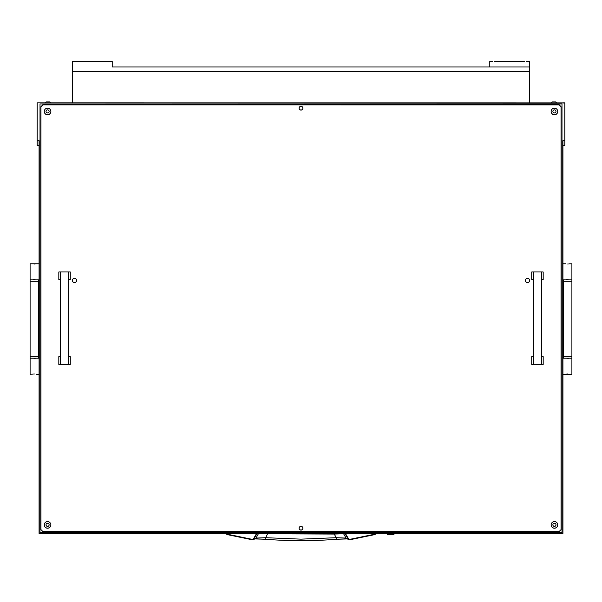 <?xml version="1.0" encoding="UTF-8"?>
<svg xmlns="http://www.w3.org/2000/svg" width="602" height="602" viewBox="0 0 602 602"><rect width="100%" height="100%" fill="white"/><g stroke="black" fill="none" stroke-linecap="round" stroke-linejoin="round"><path stroke-width="0.9" d="M344.269 533.282L345.081 533.756L347.994 538.813L346.037 538.075L336.285 537.699L334.223 534.064L258.401 533.756L255.963 538.075L252.125 539.332L227.067 534.155L225.968 532.778M334.185 533.282L334.223 534.064L343.599 533.756L346.037 538.075L347.091 538.933L336.503 539.249L336.285 537.699L301 539.144L265.715 537.699L265.482 539.234L254.909 538.933L255.963 538.075L265.715 537.699L267.815 533.282M376.506 531.393L376.506 532.71L375.046 534.553L376.506 532.71L376.506 531.393M376.032 531.513L376.032 532.356M227.067 534.155L225.494 532.71L226.954 534.553L252.042 539.731L254.006 538.813L256.919 533.756L256.512 533.583L253.6 538.639M346.94 538.88L349.958 539.731L347.994 538.813L348.4 538.639L345.367 533.402M376.032 532.778L375.046 534.553L349.958 539.731L348.4 538.639M252.042 539.731L252.78 539.716L252.042 539.731L252.125 539.332L252.042 539.731L226.954 534.553M259.214 533.282L258.401 533.756L256.919 533.756L257.731 533.282M342.786 533.282L343.599 533.756L345.488 533.583M255.113 538.858L265.482 539.234C289.163 541.183 312.837 541.183 336.503 539.249L346.887 538.858M571.9 356.775L571.9 281.262L563.404 281.262L563.404 356.775L571.9 356.775L571.9 374.233L562.93 374.233M571.9 358.19L562.93 358.19M567.641 374.008L566.926 374.045M566.316 374.12L569.537 374.233M567.663 358.416L568.378 358.378M568.988 358.303L565.767 358.19M568.988 263.909L571.9 263.796L571.9 279.847L562.93 279.847M565.767 263.796L562.93 263.796M567.641 279.621L566.926 279.652M566.316 279.734L569.537 279.847M567.663 264.022L568.378 263.992M30.1 281.262L30.1 356.775L38.596 356.775L38.596 281.262L30.1 281.262L30.1 263.796L39.07 263.796M30.1 279.847L39.07 279.847M34.359 264.022L35.074 263.992M35.684 263.909L32.463 263.796M34.337 279.621L33.622 279.652M33.012 279.734L36.233 279.847M33.012 374.12L30.1 374.233L30.1 358.19L39.07 358.19M36.233 374.233L39.07 374.233M34.359 358.416L35.074 358.378M35.684 358.303L32.463 358.19M34.337 374.008L33.622 374.045M393.971 534.794L387.364 534.794L393.971 534.794L393.971 533.402M299.111 108.142A1.889 1.889 180 0 0 301 109.993A1.889 1.889 180 0 0 302.889 108.127A1.889 1.889 180 0 1 301 109.993A1.889 1.889 180 0 1 299.111 108.127M299.111 528.18A1.889 1.889 180 0 0 301 530.031A1.889 1.889 180 0 0 302.889 528.18A1.889 1.889 180 0 1 301 530.001A1.889 1.889 180 0 1 299.111 528.165M40.959 106.689L42.84 104.853L40.959 106.765L40.959 529.625L42.84 531.513L559.16 531.513L561.041 529.625L561.041 106.765L559.16 104.876L42.84 104.853L559.16 104.853L561.041 106.742L559.16 104.801L42.84 104.771L40.959 106.689L42.84 104.771L559.16 104.771L561.041 106.689M554.434 526.374A1.558 1.558 -0 0 1 552.877 524.824A1.558 1.558 180 0 0 554.434 526.396A1.558 1.558 180 0 0 555.992 524.839A1.558 1.558 -0 0 1 554.434 526.374M555.992 524.839A1.558 1.558 180 0 0 554.434 523.281A1.558 1.558 180 0 0 552.877 524.839M47.566 526.374A1.558 1.558 -0 0 1 46.008 524.824A1.558 1.558 180 0 0 47.566 526.396A1.558 1.558 180 0 0 49.123 524.839A1.558 1.558 -0 0 1 47.566 526.374M49.123 524.839A1.558 1.558 180 0 0 47.566 523.281A1.558 1.558 180 0 0 46.008 524.839M554.434 112.943A1.558 1.558 -0 0 1 552.877 111.4A1.558 1.558 180 0 0 554.434 112.965A1.558 1.558 180 0 0 555.992 111.408A1.558 1.558 -0 0 1 554.434 112.943M555.992 111.408A1.558 1.558 180 0 0 554.434 109.85A1.558 1.558 180 0 0 552.877 111.408M47.566 112.943A1.558 1.558 -0 0 1 46.008 111.4A1.558 1.558 180 0 0 47.566 112.965A1.558 1.558 180 0 0 49.123 111.408A1.558 1.558 -0 0 1 47.566 112.943M49.123 111.408A1.558 1.558 180 0 0 47.566 109.85A1.558 1.558 180 0 0 46.008 111.408M557.738 524.899A3.303 3.303 -0 0 1 554.434 528.195A3.303 3.303 -0 0 1 551.131 524.899A3.303 3.303 -0 0 1 554.434 521.603A3.303 3.303 -0 0 1 557.738 524.906A3.303 3.303 -0 0 1 554.434 528.21A3.303 3.303 -0 0 1 551.131 524.906M50.869 111.475A3.303 3.303 -0 0 1 47.566 114.764A3.303 3.303 -0 0 1 44.262 111.475A3.303 3.303 -0 0 1 47.566 108.179A3.303 3.303 -0 0 1 50.869 111.483A3.303 3.303 -0 0 1 47.566 114.786A3.303 3.303 -0 0 1 44.262 111.483M50.869 524.899A3.303 3.303 -0 0 1 47.566 528.195A3.303 3.303 -0 0 1 44.262 524.899A3.303 3.303 -0 0 1 47.566 521.603A3.303 3.303 -0 0 1 50.869 524.906A3.303 3.303 -0 0 1 47.566 528.21A3.303 3.303 -0 0 1 44.262 524.906M557.738 111.475A3.303 3.303 -0 0 1 554.434 114.764A3.303 3.303 -0 0 1 551.131 111.475A3.303 3.303 -0 0 1 554.434 108.179A3.303 3.303 -0 0 1 557.738 111.483A3.303 3.303 -0 0 1 554.434 114.786A3.303 3.303 -0 0 1 551.131 111.483M299.111 528.202A1.889 1.889 180 0 0 301 530.084A1.889 1.889 180 0 0 302.889 528.21A1.889 1.889 180 0 0 301 526.321A1.889 1.889 180 0 0 299.111 528.21A1.889 1.889 180 0 0 301 530.099A1.889 1.889 180 0 0 302.889 528.202M299.111 108.172A1.889 1.889 180 0 0 301 110.046A1.889 1.889 180 0 0 302.889 108.179A1.889 1.889 180 0 0 301 106.291A1.889 1.889 180 0 0 299.111 108.179A1.889 1.889 180 0 0 301 110.068A1.889 1.889 180 0 0 302.889 108.172M76.589 280.434A2.122 2.122 -0 0 1 74.46 282.549A2.122 2.122 -0 0 1 72.338 280.442A2.122 2.122 -0 0 1 74.46 278.312A2.122 2.122 -0 0 1 76.589 280.442A2.122 2.122 -0 0 1 74.46 282.564A2.122 2.122 -0 0 1 72.338 280.434M529.662 280.434A2.122 2.122 -0 0 1 527.54 282.549A2.122 2.122 -0 0 1 525.411 280.442A2.122 2.122 -0 0 1 527.54 278.312A2.122 2.122 -0 0 1 529.662 280.442A2.122 2.122 -0 0 1 527.54 282.564A2.122 2.122 -0 0 1 525.411 280.434M564.819 102.859L562.93 102.859L564.819 102.859L564.819 145.443L562.93 145.443L564.819 145.443M37.181 145.443L39.07 145.443L37.181 145.443L37.181 140.74L39.07 140.74L39.07 533.402L562.93 533.402L562.93 140.74L564.819 140.74M384.061 532.364L561.99 532.356L561.99 103.928L40.01 103.928L40.01 532.356L384.061 532.364L384.061 531.513M562.93 102.882L39.07 102.859M362.351 531.513L362.351 532.364M564.819 102.987L37.181 102.859M40.01 103.928L40.01 532.461L561.99 532.461L561.99 103.928M37.181 140.74L37.181 102.987M533.44 272.127L533.44 364.443L531.716 364.443L531.716 356.655L533.199 356.738L533.199 279.81L531.716 279.734L531.716 271.946L543.185 271.946L531.716 271.946M533.44 364.443L543.185 364.443L543.185 356.655L541.695 356.738L541.695 279.81L543.185 279.734L543.185 271.946M541.461 364.443L541.461 272.127M531.716 356.655L533.199 356.655M541.695 356.655L543.185 356.655M543.185 364.443L531.716 364.443M60.539 272.127L60.539 364.443L58.815 364.443L58.815 356.655L60.305 356.738L60.305 279.81L58.815 279.734L58.815 271.946L70.284 271.946L58.815 271.946M60.539 364.443L70.284 364.443L70.284 356.655L68.801 356.738L68.801 279.81L70.284 279.734L70.284 271.946M68.56 364.443L68.56 272.127M58.815 356.655L60.305 356.655M68.801 356.655L70.284 356.655M70.284 364.443L58.815 364.443M552.32 101.919L550.875 102.882L552.094 101.919L555.834 101.919L557.061 102.882L555.616 101.919M553.577 101.919L552.854 101.919M49.68 101.919L46.384 101.919M47.648 101.919L46.918 101.919M492.647 61.329L489.78 61.329L489.78 66.995L529.421 66.995L529.421 102.882M72.579 102.882L72.579 61.329L112.22 61.329L112.22 66.995L529.421 66.995L529.421 61.329L526.554 61.329M529.421 71.713L72.579 71.713M494.46 61.329L524.741 61.329M107.54 61.329L109.353 61.329M75.446 61.329L77.259 61.329M374.933 534.155L349.875 539.332L349.958 539.731L375.046 534.553M551.131 524.876A3.303 3.303 180 0 0 554.434 528.142A3.303 3.303 180 0 0 557.738 524.876M44.262 524.876A3.303 3.303 180 0 0 47.566 528.142A3.303 3.303 180 0 0 50.869 524.876M551.131 111.445A3.303 3.303 180 0 0 554.434 114.711A3.303 3.303 180 0 0 557.738 111.445M44.262 111.445A3.303 3.303 180 0 0 47.566 114.711A3.303 3.303 180 0 0 50.869 111.445M349.22 539.716L349.958 539.731M255.06 538.88L252.78 539.716M571.9 281.262L571.9 279.847M563.404 281.262L563.404 279.847M563.404 356.775L563.404 358.19M30.1 356.775L30.1 358.19M38.596 356.775L38.596 358.19M38.596 281.262L38.596 279.847M387.364 534.794L387.364 533.402M46.166 101.919L44.939 102.882L46.166 101.919M49.906 101.919L51.125 102.882L49.906 101.919"/></g></svg>
